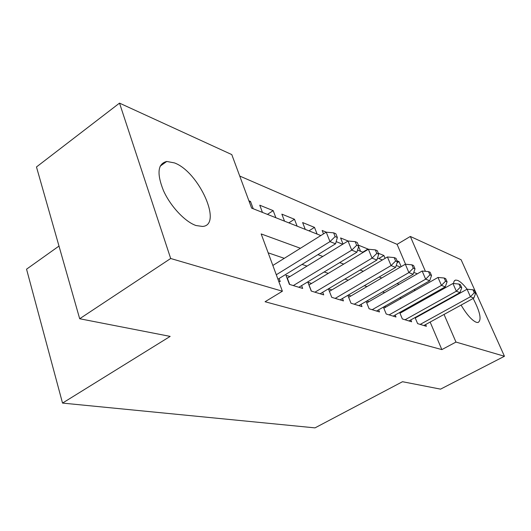 <?xml version="1.0" encoding="UTF-8"?>
<svg xmlns="http://www.w3.org/2000/svg" width="531" height="531" viewBox="0 0 531 531"><rect width="100%" height="100%" fill="white"/><g stroke="black" fill="none" stroke-linecap="round" stroke-linejoin="round"><path stroke-width="0.8" d="M473.148 298.449C480.256 312.182 481.869 320.213 477.986 322.529L476.327 322.31C471.833 320.346 466.756 314.598 461.081 305.073M456.275 295.203L456.102 294.765M453.547 283.554L453.905 281.636L454.742 280.454L455.731 280.063L457.735 280.428C460.423 281.622 463.563 284.556 467.154 289.229M196.032 225.529C185.14 221.872 170.557 206.413 163.475 190.662C156.612 173.418 157.7 163.681 166.747 161.457L174.467 162.911C199.012 171.858 223.027 225.343 202.484 226.445L196.032 225.529M58.994 246.065L26.55 269.184L62.525 403.089L315.009 427.873L402.505 381.716L440.564 389.137L504.45 356.268L455.976 342.07L444.035 314.438M62.525 403.089L170.166 336.395L79.683 318.746L36.473 166.96L119.515 103.127L231.781 154.594L251.608 208.112L320.824 235.552M405.551 264.239L397.095 244.346L239.733 176.046M397.095 244.346L410.33 236.454L461.107 259.732L504.45 356.268M415.063 317.551L417.612 323.611L426.38 326.299L425.636 324.541M399.664 312.487L402.345 318.939L411.605 321.773L410.821 319.908M383.389 307.11L386.203 314L395.993 317L395.177 315.009M366.151 301.402L369.118 308.77L379.486 311.949L378.623 309.825M347.865 295.322L350.998 303.228L361.996 306.593L361.087 304.323M328.43 288.837L331.742 297.333L343.438 300.911L342.475 298.475M311.578 283.441L307.887 282.273L311.252 291.061L323.704 294.871L322.689 292.249M289.933 276.565L286.003 275.317L289.388 284.37L302.677 288.439L301.608 285.612M249.411 202.192L250.513 201.455L248.9 200.804M267.438 214.385L273.186 210.641L259.759 205.205L262.453 212.413M288.837 222.867L294.466 219.263L281.855 214.152L284.536 221.161M308.962 230.846L314.485 227.374L302.617 222.562L305.272 229.385M326.392 232.193L322.158 230.481L323.505 233.879M348.177 241.021L340.583 237.948L343.046 244.054M362.766 252.172L367.97 249.039L358.339 245.136M378.795 258.531L383.906 255.497L378.331 253.234M253.221 208.749L250.513 201.455M275.868 217.73L273.186 210.641M297.134 226.16L294.466 219.263M317.126 234.085L314.485 227.374M360.569 251.302L358.624 246.55M368.122 249.404L367.97 249.039M385.101 258.358L383.906 255.497M401.151 266.655L399.02 261.617L397.049 260.821M300.42 248.269L261.172 233.939L282.392 291.22L265.069 301.734L441.852 349.597L430.143 322.065M425.895 312.069L425.709 311.637M416.968 303.692L415.939 303.34M401.257 298.322L399.743 297.805M384.623 292.634L382.566 291.931M366.987 286.607L364.319 285.691M348.243 280.195L344.898 279.054M328.297 273.379L324.182 271.972M307.024 266.104L302.046 264.405M284.284 258.331L268.168 252.822M278.636 281.078L280.235 281.569L279.1 278.51M331.882 289.893L328.47 288.811M350.964 295.959L348.25 295.097M368.932 301.674L366.835 301.004M385.884 307.057L384.344 306.566M401.907 312.155L400.859 311.816M417.067 316.967L416.457 316.775M79.683 318.746L170.683 258.497L119.515 103.127M441.852 349.597L455.976 342.07M282.392 291.22L170.683 258.497M430.84 295.906L429.831 295.535M415.421 290.271L413.934 289.727M399.086 284.304L397.069 283.567M381.762 277.978L379.141 277.023M363.343 271.255L360.051 270.053M343.73 264.086L339.687 262.613M322.802 256.446L317.903 254.654M439.701 304.409L439.509 303.978M425.404 271.328L410.33 236.454M336.176 241.638L342.741 244.24M357.555 250.108L363.224 252.358M377.534 258.033L382.4 259.958M396.245 265.447L400.401 267.093M413.808 272.41L417.326 273.804M397.135 262.719L399.02 261.617M276.293 274.759L329.983 241.612L335.559 243.802L277.945 279.213M272.848 265.46L326.233 232.18L329.983 241.612L335.134 236.6L337.358 237.496L335.851 233.74L333.627 232.83L335.134 236.6M333.627 232.83L326.233 232.18M335.559 243.802L337.358 237.496M293.318 285.572L351.728 250.147L356.932 252.192L298.853 287.271M287.112 278.29L348.017 241.008L351.728 250.147L356.673 245.295L358.744 246.132L357.257 242.494L355.179 241.645L356.673 245.295M355.179 241.645L348.017 241.008M356.932 252.192L358.744 246.132M314.929 292.189L372.039 258.126L376.91 260.037L320.12 293.776M308.942 285.028L368.381 249.251L372.039 258.126L376.791 253.42L378.729 254.203L377.262 250.665L375.317 249.875L376.791 253.42M375.317 249.875L368.381 249.251M376.91 260.037L378.729 254.203M335.2 298.389L391.055 265.586L395.615 267.378L340.072 299.882M329.412 291.353L387.444 256.971L391.055 265.586L395.628 261.026L397.447 261.756L396 258.325L394.175 257.581L395.628 261.026M394.175 257.581L387.444 256.971M395.615 267.378L397.447 261.756M354.243 304.223L408.89 272.595L413.178 274.275L358.83 305.624M348.648 297.314L405.326 264.219L408.89 272.595L413.304 268.162L415.01 268.845L413.576 265.513L411.87 264.81L413.304 268.162M411.87 264.81L405.326 264.219M413.178 274.275L415.01 268.845M372.178 309.712L425.656 279.173L429.692 280.76L376.499 311.033M366.762 302.922L422.145 271.029L425.656 279.173L429.911 274.866L431.524 275.516L430.11 272.27L428.504 271.613L429.911 274.866M428.504 271.613L422.145 271.029M429.692 280.76L431.524 275.516M389.097 314.89L441.447 285.373L445.25 286.866L393.172 316.137M383.84 308.226L437.989 277.441L441.447 285.373L445.562 281.184L447.075 281.795L445.688 278.636L444.168 278.012L445.562 281.184M444.168 278.012L437.989 277.441M445.25 286.866L447.075 281.795M405.073 319.775L456.341 291.22L459.932 292.634L408.93 320.956M399.976 313.237L452.93 283.494L456.341 291.22L460.324 287.145L461.751 287.722L460.384 284.643L458.95 284.052L460.324 287.145M458.95 284.052L452.93 283.494M459.932 292.634L461.751 287.722M420.194 324.408L470.42 296.749L473.818 298.083L423.851 325.523M415.242 317.983L467.061 289.216L470.42 296.749L474.269 292.773L475.623 293.318L474.276 290.318L472.922 289.767L474.269 292.773M472.922 289.767L467.061 289.216M473.818 298.083L475.623 293.318M289.714 284.47L287.344 278.151M311.385 291.101L309.042 284.968M455.731 280.063L454.344 280.839M166.747 161.457L160.09 166.223"/></g></svg>
